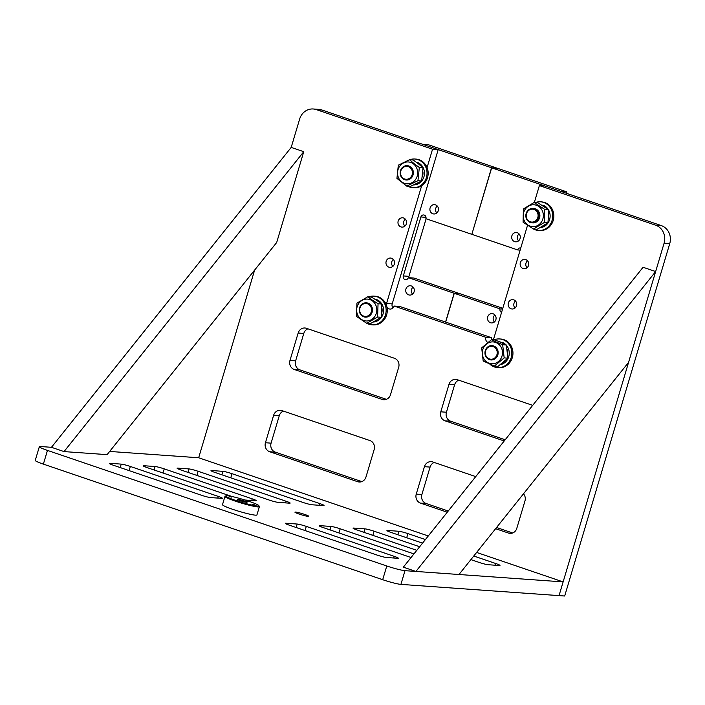 <?xml version="1.0" encoding="UTF-8"?>
<svg xmlns="http://www.w3.org/2000/svg" width="705" height="705" viewBox="0 0 705 705"><rect width="100%" height="100%" fill="white"/><g stroke="black" fill="none" stroke-linecap="round" stroke-linejoin="round"><path stroke-width="1.06" d="M107.098 454.646L64.032 451.588L303.758 151.69L276.686 242.494L107.098 454.646M303.758 151.69L291.191 147.407L51.465 447.305L64.032 451.588M458.99 574.504L628.578 362.352L655.65 271.548L415.915 571.447L458.99 574.504M655.65 271.548L643.075 267.265L403.348 567.164L415.915 571.447M527.014 267.768A4.671 4.292 94.1 0 1 527.507 260.762A4.671 4.292 94.1 0 0 527.014 267.768M528.521 265.459A4.671 4.292 94.1 0 1 524.106 268.728A4.671 4.292 94.1 0 1 520.352 262.674A4.671 4.292 94.1 0 1 524.767 259.405A4.671 4.292 94.1 0 1 528.521 265.459M404.829 226.155A4.671 4.292 94.1 0 1 405.331 219.149A4.671 4.292 94.1 0 0 404.829 226.155M406.344 223.838A4.671 4.292 94.1 0 1 401.929 227.107A4.671 4.292 94.1 0 1 398.175 221.062A4.671 4.292 94.1 0 1 402.59 217.792A4.671 4.292 94.1 0 1 406.344 223.838M392.826 266.419A4.671 4.292 94.1 0 1 393.328 259.414A4.671 4.292 94.1 0 0 392.826 266.419M394.342 264.102A4.671 4.292 94.1 0 1 389.927 267.371A4.671 4.292 94.1 0 1 386.173 261.317A4.671 4.292 94.1 0 1 390.588 258.056A4.671 4.292 94.1 0 1 394.342 264.102M515.011 308.032A4.671 4.292 94.1 0 1 515.505 301.026A4.671 4.292 94.1 0 0 515.011 308.032M516.518 305.723A4.671 4.292 94.1 0 1 512.103 308.993A4.671 4.292 94.1 0 1 508.349 302.938A4.671 4.292 94.1 0 1 512.764 299.669A4.671 4.292 94.1 0 1 516.518 305.723M661.272 225.582L655.624 225.186A14.373 13.21 94.1 0 1 664.101 243.181L559.039 595.619L564.687 596.016L669.75 243.577A14.373 13.21 -85.9 0 0 661.272 225.582L545.027 185.988L539.378 185.591L534.337 202.485M321.947 110.006A14.373 13.21 -85.9 0 0 318.88 109.381L313.231 108.984A14.373 13.21 94.1 0 1 316.307 109.601L321.947 110.006L438.202 149.601L432.553 149.204L316.307 109.601M392.941 307.97A4.309 3.966 94.1 0 1 392.209 303.881L438.202 149.601M491.359 339.775A4.309 3.966 94.1 0 1 491.491 337.695L399.744 306.446L394.104 306.049A4.309 3.966 94.1 0 1 386.904 306.983M361.85 481.612L275.329 452.143A7.182 6.601 94.1 0 1 271.09 443.145L279.268 415.712A7.182 6.601 94.1 0 1 283.401 411.094M448.221 511.028L426.137 503.511A7.182 6.601 94.1 0 1 421.898 494.513L430.076 467.08A7.182 6.601 94.1 0 1 434.209 462.462M512.658 532.98L496.567 527.499M386.375 399.33L299.863 369.861A7.182 6.601 94.1 0 1 295.624 360.863L303.793 333.43A7.182 6.601 94.1 0 1 307.926 328.812M505.168 439.788L450.671 421.229A7.182 6.601 94.1 0 1 446.432 412.231L454.602 384.807A7.182 6.601 94.1 0 1 458.735 380.18M655.624 225.186L539.378 185.591M313.231 108.984A14.373 13.21 94.1 0 0 299.651 119.039L291.191 147.407M254.611 270.112L198.669 457.765L428.287 535.976M386.375 305.168A4.309 3.966 94.1 0 1 386.56 303.476L421.669 185.697M427.08 167.561L432.553 149.204M491.491 337.695L485.842 337.298L394.104 306.049M493.385 339.863L527.525 225.344M487.789 342.436A4.309 3.966 94.1 0 1 485.842 337.298M265.441 442.74L273.619 415.315A7.182 6.601 94.1 0 1 280.414 410.284A7.182 6.601 94.1 0 1 281.947 410.601L369.922 440.563A7.182 6.601 94.1 0 1 374.161 449.561L365.983 476.985A7.182 6.601 94.1 0 1 359.189 482.017A7.182 6.601 94.1 0 1 357.655 481.7L269.68 451.738A7.182 6.601 94.1 0 1 265.441 442.74L271.09 443.145M523.498 493.808A7.182 6.601 94.1 0 1 524.969 500.929L516.791 528.353A7.182 6.601 94.1 0 1 509.997 533.385A7.182 6.601 94.1 0 1 508.464 533.068L495.606 528.697M447.27 512.227L420.488 503.106A7.182 6.601 94.1 0 1 416.25 494.108L424.428 466.684A7.182 6.601 94.1 0 1 431.222 461.652A7.182 6.601 94.1 0 1 432.755 461.969L475.743 476.606M398.686 367.279L390.508 394.703A7.182 6.601 94.1 0 1 383.723 399.735A7.182 6.601 94.1 0 1 382.18 399.418L294.214 369.455A7.182 6.601 94.1 0 1 289.975 360.458L298.153 333.033A7.182 6.601 94.1 0 1 304.939 328.001A7.182 6.601 94.1 0 1 306.481 328.318L394.447 358.281A7.182 6.601 94.1 0 1 398.686 367.279M504.216 440.986L445.022 420.823A7.182 6.601 94.1 0 1 440.784 411.826L448.962 384.401A7.182 6.601 94.1 0 1 455.747 379.378A7.182 6.601 94.1 0 1 457.289 379.687L532.689 405.366M299.008 514.015A7.182 0.67 16.6 0 0 308.719 516.272A7.182 0.67 16.6 0 0 304.657 514.412A7.182 0.67 16.6 0 0 294.946 512.165A7.182 0.67 16.6 0 0 299.008 514.015M476.624 552.438L563.128 581.898L404.996 570.671A14.373 1.331 -163.4 0 1 386.781 565.983L47.464 450.407A14.373 1.331 -163.4 0 1 39.339 446.706A14.373 1.331 -163.4 0 1 40.546 446.529L51.465 447.305M109.663 451.438L198.669 457.765M470.887 559.62L478.968 562.37A7.182 0.67 16.6 0 0 488.08 564.714L499.369 565.516A7.182 0.67 16.6 0 0 499.977 565.428A7.182 0.67 16.6 0 0 495.915 563.577L473.76 556.025M425.415 539.563L407.939 533.615A7.182 0.67 16.6 0 0 398.836 531.27L387.538 530.468A7.182 0.67 16.6 0 0 386.939 530.557A7.182 0.67 16.6 0 0 391.002 532.407L422.542 543.15M419.678 546.745L374.055 531.2A7.182 0.67 16.6 0 0 364.952 528.865L353.654 528.063A7.182 0.67 16.6 0 0 353.055 528.151A7.182 0.67 16.6 0 0 357.118 530.001L416.805 550.332M413.941 553.918L340.171 528.794A7.182 0.67 16.6 0 0 331.068 526.459L319.77 525.657A7.182 0.67 16.6 0 0 319.171 525.736A7.182 0.67 16.6 0 0 323.234 527.596L411.068 557.514M397.717 558.298A7.182 0.67 16.6 0 0 398.325 558.21A7.182 0.67 16.6 0 0 394.262 556.351L306.287 526.388A7.182 0.67 16.6 0 0 297.184 524.044L285.886 523.242A7.182 0.67 16.6 0 0 285.287 523.33A7.182 0.67 16.6 0 0 289.35 525.19L377.316 555.152A7.182 0.67 16.6 0 0 386.428 557.488L397.717 558.298M109.945 463.317A7.182 0.67 16.6 0 0 109.337 463.405A7.182 0.67 16.6 0 0 113.399 465.256L201.374 495.218A7.182 0.67 16.6 0 0 210.478 497.563L221.775 498.364A7.182 0.67 16.6 0 0 222.383 498.276A7.182 0.67 16.6 0 0 218.321 496.426L130.346 466.463A7.182 0.67 16.6 0 0 121.234 464.119L109.945 463.317L109.795 463.811M244.979 500.012L255.659 500.77A7.182 0.67 16.6 0 0 256.267 500.682A7.182 0.67 16.6 0 0 252.205 498.832L164.23 468.869A7.182 0.67 16.6 0 0 155.118 466.525L143.829 465.723A7.182 0.67 16.6 0 0 143.221 465.811A7.182 0.67 16.6 0 0 147.283 467.662L232.077 496.54M177.713 468.129A7.182 0.67 16.6 0 0 177.105 468.217A7.182 0.67 16.6 0 0 181.167 470.068L269.143 500.039A7.182 0.67 16.6 0 0 278.255 502.374L289.543 503.176A7.182 0.67 16.6 0 0 290.152 503.088A7.182 0.67 16.6 0 0 286.089 501.237L198.114 471.275A7.182 0.67 16.6 0 0 189.002 468.931L177.713 468.129L177.563 468.622M211.597 470.535A7.182 0.67 16.6 0 0 210.989 470.623A7.182 0.67 16.6 0 0 215.051 472.473L303.027 502.445A7.182 0.67 16.6 0 0 312.139 504.78L323.428 505.582A7.182 0.67 16.6 0 0 324.036 505.494A7.182 0.67 16.6 0 0 319.973 503.643L231.998 473.681A7.182 0.67 16.6 0 0 222.895 471.337L211.597 470.535L211.447 471.028M386.781 565.983L382.692 579.704L43.375 464.119L47.464 450.407M382.692 579.704A14.373 1.331 16.6 0 0 400.907 584.383L404.996 570.671M563.128 581.898L559.039 595.619L400.907 584.383M39.339 446.706L35.25 460.418A14.373 1.331 16.6 0 0 43.375 464.119M438.272 210.698A4.671 4.292 94.1 0 1 433.857 213.968A4.671 4.292 94.1 0 1 430.103 207.922A4.671 4.292 94.1 0 1 434.518 204.653A4.671 4.292 94.1 0 1 438.272 210.698M436.765 213.016A4.671 4.292 94.1 0 1 437.259 206.01M414.099 291.8A4.671 4.292 94.1 0 1 409.675 295.069A4.671 4.292 94.1 0 1 405.93 289.024A4.671 4.292 94.1 0 1 410.345 285.754A4.671 4.292 94.1 0 1 414.099 291.8M412.584 294.117A4.671 4.292 94.1 0 1 413.086 287.111M497.184 168.213L428.138 144.657L422.489 144.252L491.544 167.772L497.192 168.178M408.856 277.691A2.873 2.644 94.1 0 1 408.953 276.342L426.12 218.753M459.775 293.685L413.985 278.052L408.336 277.647A2.873 2.644 94.1 0 1 405.613 279.665A2.873 2.644 94.1 0 1 403.304 275.937L408.953 276.342M471.857 234.298L491.544 167.772M471.724 234.289L425.908 218.682A2.873 2.644 94.1 0 0 423.599 214.954A2.873 2.644 94.1 0 0 420.885 216.973L403.304 275.937M408.336 277.647L454.143 293.254L459.792 293.65M445.56 322.053L454.143 293.254M520.061 238.563A4.671 4.292 94.1 0 1 515.646 241.824A4.671 4.292 94.1 0 1 511.892 235.778A4.671 4.292 94.1 0 1 516.307 232.509A4.671 4.292 94.1 0 1 520.061 238.563M519.047 233.866A4.671 4.292 -85.9 0 0 518.554 240.872M495.879 319.665A4.671 4.292 94.1 0 1 491.464 322.934A4.671 4.292 94.1 0 1 487.719 316.88A4.671 4.292 94.1 0 1 492.134 313.61A4.671 4.292 94.1 0 1 495.879 319.665M494.875 314.968A4.671 4.292 -85.9 0 0 494.372 321.974M501.563 312.421A2.873 2.644 94.1 0 1 500.074 308.896L454.267 293.298L445.683 322.097M491.676 167.816L497.325 168.222L566.379 191.742L560.731 191.337L491.676 167.816L471.848 234.324L517.655 249.931A2.873 2.644 94.1 0 1 520.775 247.984M500.074 308.896L502.559 309.072M502.788 308.305L459.916 293.694L454.267 293.298M520.14 250.108L517.655 249.931M566.379 191.742L567.234 193.558M249.147 501.37A17.246 1.595 16.6 0 0 225.961 495.844A17.246 1.595 16.6 0 0 235.593 500.409A17.246 1.595 16.6 0 0 258.867 505.652A17.246 1.595 16.6 0 0 249.147 501.37M225.961 495.844L225.071 496.311A17.969 1.666 16.6 0 0 224.948 496.443A17.969 1.666 16.6 0 0 235.109 501.07A17.969 1.666 16.6 0 0 259.378 506.71A17.969 1.666 16.6 0 0 259.352 506.534L258.867 505.652M244.274 501.026A4.856 0.449 -163.4 0 1 247.023 502.277A4.856 0.449 -163.4 0 1 240.467 500.753A4.856 0.449 -163.4 0 1 237.717 499.501A4.856 0.449 -163.4 0 1 244.274 501.026M248.028 501.29L246.045 500.832L248.028 501.29M254.258 504.78L252.267 504.322L254.258 504.78M237.867 500.568L235.875 500.109L237.867 500.568M231.637 497.078L229.645 496.611L231.637 497.078M224.948 496.443L222.498 504.665A17.969 1.666 16.6 0 0 232.65 509.301A17.969 1.666 16.6 0 0 256.928 514.932L259.378 506.71M400.475 170.698A7.182 6.601 94.1 0 1 407.27 165.666A7.182 6.601 94.1 0 1 413.042 174.981A7.182 6.601 94.1 0 1 406.256 180.004A7.182 6.601 94.1 0 1 400.475 170.698M400.828 170.892A6.468 5.948 94.1 0 1 408.318 166.644A6.468 5.948 94.1 0 1 412.134 174.743A6.468 5.948 94.1 0 1 404.644 178.991A6.468 5.948 94.1 0 1 400.828 170.892M526.15 213.5A7.182 6.601 94.1 0 1 532.945 208.477A7.182 6.601 94.1 0 1 538.717 217.783A7.182 6.601 94.1 0 1 531.923 222.815A7.182 6.601 94.1 0 1 526.15 213.5M526.494 213.694A6.468 5.948 94.1 0 1 533.993 209.456A6.468 5.948 94.1 0 1 537.809 217.554A6.468 5.948 94.1 0 1 530.31 221.793A6.468 5.948 94.1 0 1 526.494 213.694M485.269 350.641A7.182 6.601 94.1 0 1 492.064 345.609A7.182 6.601 94.1 0 1 497.836 354.923A7.182 6.601 94.1 0 1 491.041 359.947A7.182 6.601 94.1 0 1 485.269 350.641M485.613 350.834A6.468 5.948 94.1 0 1 493.112 346.587A6.468 5.948 94.1 0 1 496.928 354.685A6.468 5.948 94.1 0 1 489.429 358.933A6.468 5.948 94.1 0 1 485.613 350.834M359.594 307.829A7.182 6.601 94.1 0 1 366.388 302.806A7.182 6.601 94.1 0 1 372.161 312.112A7.182 6.601 94.1 0 1 365.366 317.135A7.182 6.601 94.1 0 1 359.594 307.829M359.938 308.023A6.468 5.948 94.1 0 1 367.437 303.785A6.468 5.948 94.1 0 1 371.253 311.874A6.468 5.948 94.1 0 1 363.754 316.122A6.468 5.948 94.1 0 1 359.938 308.023M535.351 202.555A14.373 13.21 94.1 0 1 540.515 201.806A14.373 13.21 94.1 0 1 551.997 211.315A14.373 13.21 94.1 0 1 548.393 226.649A14.373 13.21 94.1 0 1 538.479 230.482A14.373 13.21 94.1 0 1 532.486 228.42M538.479 230.482L539.607 230.561A14.373 13.21 -85.9 0 0 549.521 226.728A14.373 13.21 -85.9 0 0 553.125 211.394A14.373 13.21 -85.9 0 0 541.643 201.886L540.515 201.806M409.693 159.744A14.373 13.21 94.1 0 1 414.84 159.004A14.373 13.21 94.1 0 1 426.34 168.565A14.373 13.21 94.1 0 1 422.639 183.926A14.373 13.21 94.1 0 1 412.804 187.671A14.373 13.21 94.1 0 1 407.816 186.217M412.804 187.671L413.932 187.75A14.373 13.21 -85.9 0 0 423.767 184.005A14.373 13.21 -85.9 0 0 427.468 168.645A14.373 13.21 -85.9 0 0 415.968 159.083L414.84 159.004M493.932 339.907A14.373 13.21 94.1 0 1 497.113 339.026A14.373 13.21 94.1 0 1 499.634 338.946A14.373 13.21 94.1 0 1 511.83 352.844A14.373 13.21 94.1 0 1 500.118 367.534A14.373 13.21 94.1 0 1 497.598 367.613A14.373 13.21 94.1 0 1 489.799 364.097M497.598 367.613L498.726 367.693A14.373 13.21 -85.9 0 0 501.246 367.613A14.373 13.21 -85.9 0 0 512.958 352.923A14.373 13.21 -85.9 0 0 500.762 339.026L499.634 338.946M368.812 296.875A14.373 13.21 94.1 0 1 373.958 296.135A14.373 13.21 94.1 0 1 385.503 314.756A14.373 13.21 94.1 0 1 371.923 324.811A14.373 13.21 94.1 0 1 366.935 323.348M371.923 324.811L373.051 324.89A14.373 13.21 -85.9 0 0 386.64 314.835A14.373 13.21 -85.9 0 0 375.086 296.215L373.958 296.135M543.114 205.957L543.15 205.834A11.571 10.637 94.1 0 1 544.965 207.182M548.472 213.694A11.571 10.637 94.1 0 1 548.358 218.673M540.171 227.68A11.571 10.637 -85.9 0 0 549.609 219.59A11.571 10.637 -85.9 0 0 542.788 205.102L542.621 205.649M543.15 205.834L542.788 205.102M544.648 225.01A11.571 10.637 94.1 0 1 541.484 226.931M417.457 163.084L417.475 163.031A11.571 10.637 94.1 0 1 420.03 165.137M422.93 171.888A11.571 10.637 94.1 0 1 422.471 176.682A11.571 10.637 94.1 0 1 422.418 176.84M413.906 184.904A11.571 10.637 -85.9 0 0 423.934 176.788A11.571 10.637 -85.9 0 0 417.113 162.3L416.981 162.723M417.475 163.031L417.113 162.3M418.135 182.859A11.571 10.637 94.1 0 1 414.989 184.402M376.558 300.277L376.593 300.163A11.571 10.637 94.1 0 1 378.541 301.634M381.943 308.191A11.571 10.637 94.1 0 1 381.757 313.17M373.509 322.009A11.571 10.637 -85.9 0 0 383.053 313.919A11.571 10.637 -85.9 0 0 376.232 299.431L376.073 299.96M376.593 300.163L376.232 299.431M377.95 319.453A11.571 10.637 94.1 0 1 374.787 321.313M507.186 349.213A11.571 10.637 94.1 0 1 507.741 354.104M500.338 364.67A11.571 10.637 -85.9 0 0 508.728 356.73A11.571 10.637 -85.9 0 0 506.428 345.335M505.943 344.798A11.571 10.637 -85.9 0 0 501.907 342.242L501.74 342.797M502.268 342.974L501.907 342.242M505.009 360.863A11.571 10.637 94.1 0 1 501.934 363.436M499.827 341.951A11.571 10.637 94.1 0 1 500.435 342.137L500.418 342.207M499.316 341.731L499.431 341.74A11.571 10.637 -85.9 0 1 499.96 341.793L500.435 342.137M548.472 216.171L547.917 222.78L537.201 229.275L533.509 229.01L523.092 222.234L523.383 208.962L534.108 202.467L537.8 202.732L548.217 209.508L548.472 216.171M543.352 215.836A10.963 10.073 94.1 0 1 533.033 226.657A10.963 10.073 94.1 0 1 523.207 215.571A10.963 10.073 94.1 0 1 533.526 204.75A10.963 10.073 94.1 0 1 543.352 215.836M548.217 209.508L544.524 209.253L544.225 222.516L533.509 229.01M547.917 222.78L544.225 222.516M534.108 202.467L544.524 209.253M533.447 208.521A7.182 6.601 94.1 0 1 539.889 215.792A7.182 6.601 94.1 0 1 533.121 222.886M488.477 362.978A10.963 10.073 94.1 0 1 483.119 348.693A10.963 10.073 94.1 0 1 496.329 342.7A10.963 10.073 94.1 0 1 501.687 356.986A10.963 10.073 94.1 0 1 488.477 362.978M496.637 342.207L491.42 339.731L481.682 347.856L483.189 361.004L494.434 366.027L504.172 357.893L502.665 344.745L496.637 342.207M502.665 344.745L506.357 345.009L501.14 342.533L495.113 339.986L491.42 339.731M494.434 366.027L498.127 366.292L507.864 358.158L504.172 357.893M507.864 358.158L506.357 345.009M401.621 181.784A10.963 10.073 94.1 0 1 399.506 166.495A10.963 10.073 94.1 0 1 413.597 164.009A10.963 10.073 94.1 0 1 415.712 179.299A10.963 10.073 94.1 0 1 401.621 181.784M414.011 163.578L409.508 159.727L398.316 165.181L396.941 178.383L406.767 186.138L417.95 180.691L419.325 167.49L414.011 163.578M419.325 167.49L423.018 167.746L418.514 163.904L413.2 159.991L409.508 159.727M406.767 186.138L410.451 186.402L421.643 180.956L417.95 180.691M421.643 180.956L423.018 167.746M361.348 319.365A10.963 10.073 94.1 0 1 358.202 304.296A10.963 10.073 94.1 0 1 372.108 300.7A10.963 10.073 94.1 0 1 375.245 315.769A10.963 10.073 94.1 0 1 361.348 319.365M372.496 300.251L367.737 296.805L356.933 303.124L356.448 316.386L366.767 323.331L377.58 317.021L378.056 303.749L372.496 300.251M378.056 303.749L381.749 304.014L376.99 300.568L371.429 297.069L367.737 296.805M366.767 323.331L370.46 323.595L381.264 317.276L377.58 317.021M381.264 317.276L381.749 304.014M664.101 243.181L669.75 243.577M392.209 303.881L386.56 303.476M273.619 415.315L279.268 415.712M275.329 452.143L269.68 451.738M360.757 481.92L357.655 481.7M420.488 503.106L426.137 503.511M511.566 533.288L508.464 533.068M430.076 467.08L424.428 466.684M421.898 494.513L416.25 494.108M303.793 333.43L298.153 333.033M295.624 360.863L289.975 360.458M299.863 369.861L294.214 369.455M385.282 399.638L382.18 399.418M445.022 420.823L450.671 421.229M454.602 384.807L448.962 384.401M446.432 412.231L440.784 411.826M406.706 537.756L407.939 533.615M495.915 563.577L495.421 565.234M387.538 530.468L387.389 530.962M398.836 531.27L397.805 534.725M372.822 535.351L374.055 531.2M353.654 528.063L353.505 528.547M364.952 528.865L363.921 532.319M338.938 532.945L340.171 528.794M319.77 525.657L319.621 526.141M331.068 526.459L330.037 529.913M305.054 530.539L306.287 526.388M394.262 556.351L393.769 558.016M285.886 523.242L285.736 523.736M297.184 524.044L296.153 527.507M121.234 464.119L120.211 467.574M130.346 466.463L129.112 470.605M218.321 496.426L217.819 498.083M143.829 465.723L143.679 466.216M155.118 466.525L154.095 469.979M164.23 468.869L162.996 473.011M252.205 498.832L251.703 500.488M189.002 468.931L187.979 472.385M198.114 471.275L196.88 475.417M286.089 501.237L285.587 502.894M222.895 471.337L221.863 474.791M231.998 473.681L230.764 477.823M319.973 503.643L319.471 505.309M426.005 217.334L420.885 216.973M532.945 208.477L533.791 208.539M531.923 222.815L532.777 222.868"/></g></svg>
